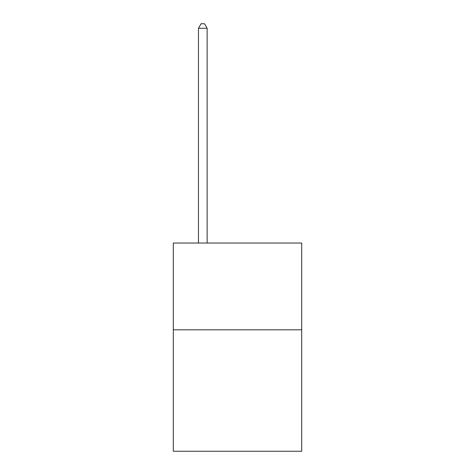 <?xml version="1.0" encoding="UTF-8"?>
<svg xmlns="http://www.w3.org/2000/svg" width="475" height="475" viewBox="0 0 475 475"><rect width="100%" height="100%" fill="white"/><g stroke="black" fill="none" stroke-linecap="round" stroke-linejoin="round"><path stroke-width="0.71" d="M301.696 329.798L301.696 451.25L173.304 451.25L173.304 243.052L301.696 243.052L301.696 329.798L173.304 329.798M207.136 243.052L207.136 28.262L198.461 28.262L198.461 243.052M198.461 28.262L201.067 23.75L204.535 23.75L207.136 28.262"/></g></svg>
